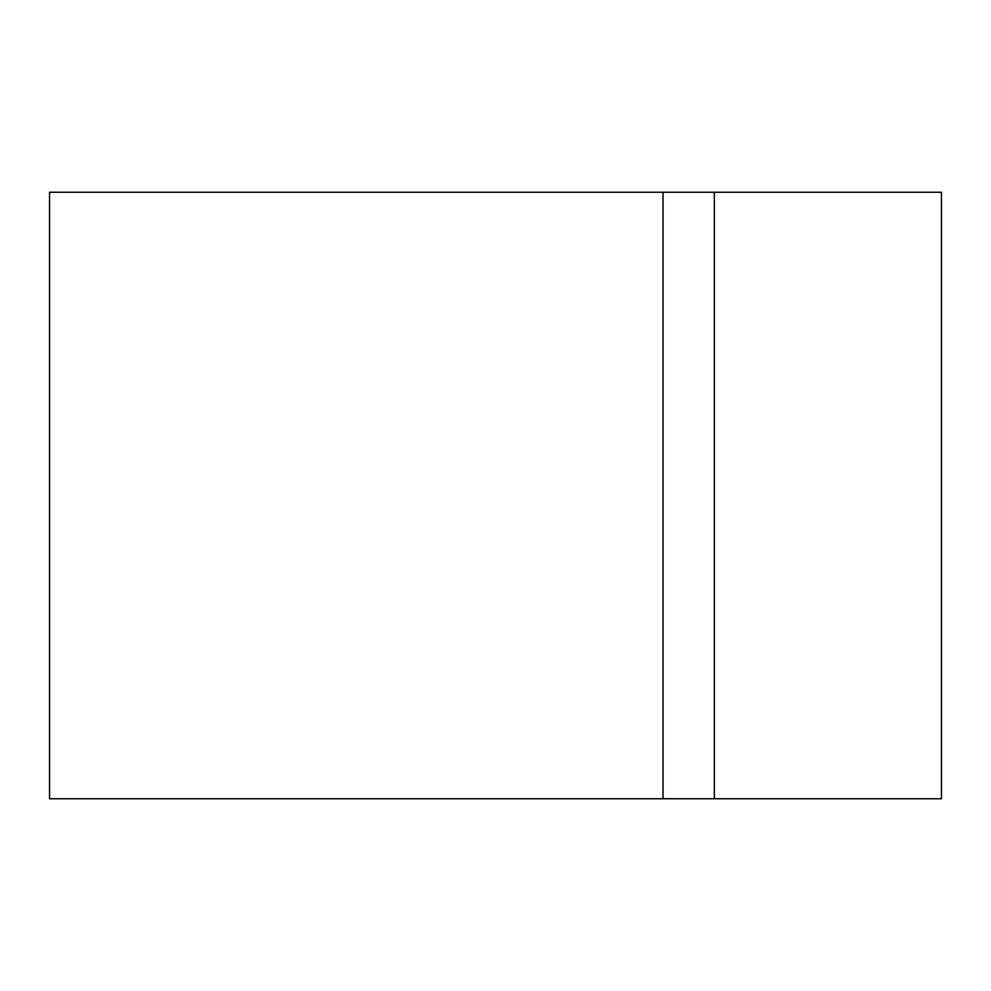 <?xml version="1.0" encoding="UTF-8"?>
<svg xmlns="http://www.w3.org/2000/svg" width="991" height="991" viewBox="0 0 991 991"><rect width="100%" height="100%" fill="white"/><g stroke="black" fill="none" stroke-linecap="round" stroke-linejoin="round"><path stroke-width="1.49" d="M714.338 192.254L663.029 192.254L663.029 798.746L941.45 798.746L941.45 192.254L714.338 192.254L714.338 798.746M663.029 798.746L49.55 798.746L49.55 192.254L663.029 192.254"/></g></svg>
